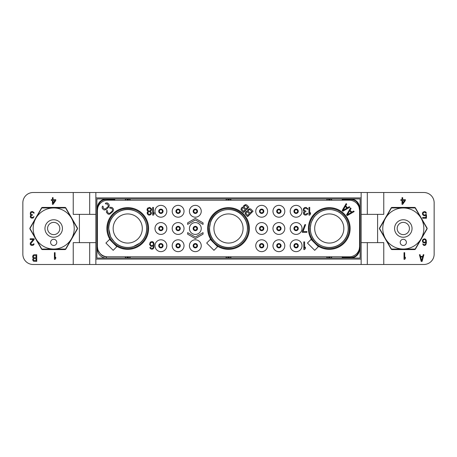 <?xml version="1.0" encoding="UTF-8"?>
<svg xmlns="http://www.w3.org/2000/svg" width="457" height="457" viewBox="0 0 457 457"><rect width="100%" height="100%" fill="white"/><g stroke="black" fill="none" stroke-linecap="round" stroke-linejoin="round"><path stroke-width="0.69" d="M73.234 264.489L73.234 242.638L79.404 242.638L79.404 214.362L73.234 214.362L73.234 192.511L33.133 192.511A10.283 10.283 0 0 0 22.85 202.794L22.85 254.206A10.283 10.283 0 0 0 33.133 264.489L361.144 264.489L361.144 197.91L95.856 197.91L95.856 259.09L361.144 259.09M73.234 192.511L423.868 192.511A10.283 10.283 0 0 1 434.15 202.794L434.15 254.206A10.283 10.283 0 0 1 423.868 264.489L361.144 264.489M64.945 207.421L42.45 207.421A1.028 1.028 0 0 0 41.558 207.935L29.985 227.986A1.028 1.028 0 0 0 29.985 229.014L41.558 249.065A1.028 1.028 0 0 0 42.45 249.579L64.945 249.579A1.028 1.028 0 0 0 65.837 249.065L77.41 229.014A1.028 1.028 0 0 0 77.41 227.986L65.837 207.935A1.028 1.028 0 0 0 64.945 207.421M79.404 242.638L95.856 242.638M79.404 214.362L95.856 214.362M89.686 192.511L89.686 214.362M95.856 192.511L95.856 197.91M361.144 242.638L383.766 242.638L383.766 264.489M377.596 242.638L377.596 214.362L383.766 214.362L383.766 192.511M427.015 227.986L415.442 207.935A1.028 1.028 0 0 0 414.55 207.421L392.055 207.421A1.028 1.028 0 0 0 391.163 207.935L379.59 227.986A1.028 1.028 0 0 0 379.59 229.014L391.163 249.065A1.028 1.028 0 0 0 392.055 249.579L414.55 249.579A1.028 1.028 0 0 0 415.442 249.065L427.015 229.014A1.028 1.028 0 0 0 427.015 227.986M377.596 214.362L361.144 214.362M367.314 264.489L367.314 242.638M95.856 264.489L95.856 259.09M360.116 198.938L360.116 258.062L96.884 258.062L96.884 198.938L360.116 198.938M361.144 192.511L361.144 197.91M367.314 192.511L367.314 214.362M350.605 199.458C355.455 199.8 358.271 202.371 359.048 207.175L359.602 210.506L359.602 207.935A8.997 8.997 0 0 0 350.605 198.938L350.605 199.458L342.127 199.458L342.893 200.223M359.602 249.065A8.997 8.997 0 0 1 350.605 258.062L350.605 257.542C355.455 257.2 358.271 254.629 359.048 249.825L359.602 249.065L359.602 210.506A10.283 10.283 0 0 0 349.319 200.223L107.681 200.223A10.283 10.283 0 0 0 97.398 210.506L97.398 246.494A10.283 10.283 0 0 0 107.681 256.777L349.319 256.777A10.283 10.283 0 0 0 359.602 246.494L359.276 249.065M126.783 257.925L128.68 257.925C128.046 257.097 127.417 257.097 126.783 257.925L125.235 257.697L125.578 256.914M129.885 256.914L130.228 257.697L128.68 257.925M227.552 257.925L229.448 257.925C228.814 257.097 228.186 257.097 227.552 257.925L226.004 257.697L226.346 256.914M230.654 256.914L230.996 257.697L229.448 257.925M328.32 257.925L330.217 257.925C329.583 257.097 328.954 257.097 328.32 257.925L326.772 257.697L327.115 256.914M331.422 256.914L331.765 257.697L330.217 257.925M342.893 256.777L342.127 257.542L350.605 257.542M98.175 250.413L99.889 253.201A7.712 7.712 0 0 0 106.395 256.777L107.681 256.777M97.398 249.065L97.724 249.065L97.398 246.494L97.398 249.065A8.997 8.997 0 0 0 106.395 258.062L106.395 256.777M97.827 249.425L98.049 250.093M97.398 207.935A8.997 8.997 0 0 1 106.395 198.938L106.395 199.458C101.545 199.8 98.729 202.371 97.952 207.175L97.398 207.935L97.398 210.506L97.724 207.935M327.115 200.086L326.772 199.303L328.32 199.075L331.765 199.303L331.422 200.086M226.346 200.086L226.004 199.303L227.552 199.075L230.996 199.303L230.654 200.086M125.578 200.086L125.235 199.303L126.783 199.075L130.228 199.303L129.885 200.086M114.107 200.223L114.873 199.458L106.395 199.458M302.02 211.277A5.912 5.912 0 0 1 296.107 217.189A5.912 5.912 0 0 1 290.195 211.277A5.912 5.912 0 0 1 296.107 205.364A5.912 5.912 0 0 1 302.02 211.277M302.02 228.5A5.912 5.912 0 0 1 296.107 234.412A5.912 5.912 0 0 1 290.195 228.5A5.912 5.912 0 0 1 296.107 222.588A5.912 5.912 0 0 1 302.02 228.5M302.02 245.723A5.912 5.912 0 0 1 296.107 251.636A5.912 5.912 0 0 1 290.195 245.723A5.912 5.912 0 0 1 296.107 239.811A5.912 5.912 0 0 1 302.02 245.723M284.797 211.277A5.912 5.912 0 0 1 278.884 217.189A5.912 5.912 0 0 1 272.972 211.277A5.912 5.912 0 0 1 278.884 205.364A5.912 5.912 0 0 1 284.797 211.277M284.797 228.5A5.912 5.912 0 0 1 278.884 234.412A5.912 5.912 0 0 1 272.972 228.5A5.912 5.912 0 0 1 278.884 222.588A5.912 5.912 0 0 1 284.797 228.5M284.797 245.723A5.912 5.912 0 0 1 278.884 251.636A5.912 5.912 0 0 1 272.972 245.723A5.912 5.912 0 0 1 278.884 239.811A5.912 5.912 0 0 1 284.797 245.723M267.574 211.277A5.912 5.912 0 0 1 261.661 217.189A5.912 5.912 0 0 1 255.749 211.277A5.912 5.912 0 0 1 261.661 205.364A5.912 5.912 0 0 1 267.574 211.277M267.574 228.5A5.912 5.912 0 0 1 261.661 234.412A5.912 5.912 0 0 1 255.749 228.5A5.912 5.912 0 0 1 261.661 222.588A5.912 5.912 0 0 1 267.574 228.5M267.574 245.723A5.912 5.912 0 0 1 261.661 251.636A5.912 5.912 0 0 1 255.749 245.723A5.912 5.912 0 0 1 261.661 239.811A5.912 5.912 0 0 1 267.574 245.723M201.251 211.277A5.912 5.912 0 0 1 195.339 217.189A5.912 5.912 0 0 1 189.427 211.277A5.912 5.912 0 0 1 195.339 205.364A5.912 5.912 0 0 1 201.251 211.277M201.251 228.5A5.912 5.912 0 0 1 195.339 234.412A5.912 5.912 0 0 1 189.427 228.5A5.912 5.912 0 0 1 195.339 222.588A5.912 5.912 0 0 1 201.251 228.5M201.251 245.723A5.912 5.912 0 0 1 195.339 251.636A5.912 5.912 0 0 1 189.427 245.723A5.912 5.912 0 0 1 195.339 239.811A5.912 5.912 0 0 1 201.251 245.723M184.028 211.277A5.912 5.912 0 0 1 178.116 217.189A5.912 5.912 0 0 1 172.203 211.277A5.912 5.912 0 0 1 178.116 205.364A5.912 5.912 0 0 1 184.028 211.277M184.028 228.5A5.912 5.912 0 0 1 178.116 234.412A5.912 5.912 0 0 1 172.203 228.5A5.912 5.912 0 0 1 178.116 222.588A5.912 5.912 0 0 1 184.028 228.5M184.028 245.723A5.912 5.912 0 0 1 178.116 251.636A5.912 5.912 0 0 1 172.203 245.723A5.912 5.912 0 0 1 178.116 239.811A5.912 5.912 0 0 1 184.028 245.723M166.805 211.277A5.912 5.912 0 0 1 160.893 217.189A5.912 5.912 0 0 1 154.98 211.277A5.912 5.912 0 0 1 160.893 205.364A5.912 5.912 0 0 1 166.805 211.277M166.805 228.5A5.912 5.912 0 0 1 160.893 234.412A5.912 5.912 0 0 1 154.98 228.5A5.912 5.912 0 0 1 160.893 222.588A5.912 5.912 0 0 1 166.805 228.5M166.805 245.723A5.912 5.912 0 0 1 160.893 251.636A5.912 5.912 0 0 1 154.98 245.723A5.912 5.912 0 0 1 160.893 239.811A5.912 5.912 0 0 1 166.805 245.723M312.342 240.673A20.845 20.845 0 0 1 329.269 207.649A20.845 20.845 0 0 1 338.78 247.054A20.845 20.845 0 0 1 317.095 245.426M211.574 240.673A20.845 20.845 0 0 1 228.5 207.649A20.845 20.845 0 0 1 238.011 247.054A20.845 20.845 0 0 1 216.327 245.426M110.805 240.673A20.845 20.845 0 0 1 127.732 207.649A20.845 20.845 0 0 1 137.243 247.054A20.845 20.845 0 0 1 115.558 245.426M297.907 211.277A1.799 1.799 0 0 1 296.107 213.076A1.799 1.799 0 0 1 294.308 211.277A1.799 1.799 0 0 1 296.107 209.477A1.799 1.799 0 0 1 297.907 211.277M297.65 211.277A1.542 1.542 0 0 1 296.107 212.819A1.542 1.542 0 0 1 294.565 211.277A1.542 1.542 0 0 1 296.107 209.734A1.542 1.542 0 0 1 297.65 211.277M113.153 228.5A14.578 14.578 0 0 1 127.732 213.927A14.578 14.578 0 0 1 142.31 228.5A14.578 14.578 0 0 1 127.732 243.073A14.578 14.578 0 0 1 113.153 228.5M108.789 228.5A18.943 18.943 0 0 0 127.732 247.448A18.943 18.943 0 0 0 146.674 228.5A18.943 18.943 0 0 0 127.732 209.552A18.943 18.943 0 0 0 108.789 228.5M314.69 228.5A14.578 14.578 0 0 1 329.269 213.927A14.578 14.578 0 0 1 343.841 228.5A14.578 14.578 0 0 1 329.269 243.073A14.578 14.578 0 0 1 314.69 228.5M310.326 228.5A18.943 18.943 0 0 0 329.269 247.448A18.943 18.943 0 0 0 348.217 228.5A18.943 18.943 0 0 0 329.269 209.552A18.943 18.943 0 0 0 310.326 228.5M213.927 228.5A14.578 14.578 0 0 1 228.5 213.927A14.578 14.578 0 0 1 243.073 228.5A14.578 14.578 0 0 1 228.5 243.073A14.578 14.578 0 0 1 213.927 228.5M209.552 228.5A18.943 18.943 0 0 0 228.5 247.448A18.943 18.943 0 0 0 247.448 228.5A18.943 18.943 0 0 0 228.5 209.552A18.943 18.943 0 0 0 209.552 228.5M116.821 246.683L109.549 239.411L105.91 243.05L113.182 250.322L116.821 246.683M196.881 211.277A1.542 1.542 0 0 0 195.339 209.734A1.542 1.542 0 0 0 193.797 211.277A1.542 1.542 0 0 0 195.339 212.819A1.542 1.542 0 0 0 196.881 211.277A1.542 1.542 0 0 1 195.339 212.819A1.542 1.542 0 0 1 193.797 211.277A1.542 1.542 0 0 1 195.339 209.734A1.542 1.542 0 0 1 196.881 211.277M197.138 211.277A1.799 1.799 0 0 0 195.339 209.477A1.799 1.799 0 0 0 193.54 211.277A1.799 1.799 0 0 1 195.339 209.477A1.799 1.799 0 0 1 197.138 211.277A1.799 1.799 0 0 1 195.339 213.076A1.799 1.799 0 0 1 193.54 211.277A1.799 1.799 0 0 0 195.339 213.076A1.799 1.799 0 0 0 197.138 211.277A1.799 1.799 0 0 0 195.339 209.477A1.799 1.799 0 0 0 193.54 211.277M196.881 228.5A1.542 1.542 0 0 0 195.339 226.958A1.542 1.542 0 0 0 193.797 228.5A1.542 1.542 0 0 0 195.339 230.042A1.542 1.542 0 0 0 196.881 228.5A1.542 1.542 0 0 1 195.339 230.042A1.542 1.542 0 0 1 193.797 228.5A1.542 1.542 0 0 1 195.339 226.958A1.542 1.542 0 0 1 196.881 228.5M197.138 228.5A1.799 1.799 0 0 1 195.339 230.299A1.799 1.799 0 0 1 193.54 228.5A1.799 1.799 0 0 1 195.339 226.701A1.799 1.799 0 0 1 197.138 228.5A1.799 1.799 0 0 1 195.339 230.299A1.799 1.799 0 0 1 193.54 228.5A1.799 1.799 0 0 0 195.339 230.299A1.799 1.799 0 0 0 197.138 228.5A1.799 1.799 0 0 0 195.339 226.701A1.799 1.799 0 0 0 193.54 228.5M196.881 245.723A1.542 1.542 0 0 0 195.339 244.181A1.542 1.542 0 0 0 193.797 245.723A1.542 1.542 0 0 0 195.339 247.266A1.542 1.542 0 0 0 196.881 245.723A1.542 1.542 0 0 1 195.339 247.266A1.542 1.542 0 0 1 193.797 245.723A1.542 1.542 0 0 1 195.339 244.181A1.542 1.542 0 0 1 196.881 245.723M197.138 245.723A1.799 1.799 0 0 0 195.339 243.924A1.799 1.799 0 0 0 193.54 245.723A1.799 1.799 0 0 1 195.339 243.924A1.799 1.799 0 0 1 197.138 245.723A1.799 1.799 0 0 1 195.339 247.523A1.799 1.799 0 0 1 193.54 245.723A1.799 1.799 0 0 0 195.339 247.523A1.799 1.799 0 0 0 197.138 245.723A1.799 1.799 0 0 0 195.339 243.924A1.799 1.799 0 0 0 193.54 245.723M179.658 211.277A1.542 1.542 0 0 0 178.116 209.734A1.542 1.542 0 0 0 176.573 211.277A1.542 1.542 0 0 0 178.116 212.819A1.542 1.542 0 0 0 179.658 211.277A1.542 1.542 0 0 1 178.116 212.819A1.542 1.542 0 0 1 176.573 211.277A1.542 1.542 0 0 1 178.116 209.734A1.542 1.542 0 0 1 179.658 211.277M179.915 211.277A1.799 1.799 0 0 0 178.116 209.477A1.799 1.799 0 0 0 176.316 211.277A1.799 1.799 0 0 0 178.116 213.076A1.799 1.799 0 0 0 179.915 211.277A1.799 1.799 0 0 1 178.116 213.076A1.799 1.799 0 0 1 176.316 211.277A1.799 1.799 0 0 1 178.116 209.477A1.799 1.799 0 0 1 179.915 211.277M179.658 228.5A1.542 1.542 0 0 0 178.116 226.958A1.542 1.542 0 0 0 176.573 228.5A1.542 1.542 0 0 0 178.116 230.042A1.542 1.542 0 0 0 179.658 228.5A1.542 1.542 0 0 1 178.116 230.042A1.542 1.542 0 0 1 176.573 228.5A1.542 1.542 0 0 1 178.116 226.958A1.542 1.542 0 0 1 179.658 228.5M179.915 228.5A1.799 1.799 0 0 0 178.116 226.701A1.799 1.799 0 0 0 176.316 228.5A1.799 1.799 0 0 0 178.116 230.299A1.799 1.799 0 0 0 179.915 228.5A1.799 1.799 0 0 1 178.116 230.299A1.799 1.799 0 0 1 176.316 228.5A1.799 1.799 0 0 1 178.116 226.701A1.799 1.799 0 0 1 179.915 228.5M179.658 245.723A1.542 1.542 0 0 0 178.116 244.181A1.542 1.542 0 0 0 176.573 245.723A1.542 1.542 0 0 0 178.116 247.266A1.542 1.542 0 0 0 179.658 245.723A1.542 1.542 0 0 1 178.116 247.266A1.542 1.542 0 0 1 176.573 245.723A1.542 1.542 0 0 1 178.116 244.181A1.542 1.542 0 0 1 179.658 245.723M179.915 245.723A1.799 1.799 0 0 0 178.116 243.924A1.799 1.799 0 0 0 176.316 245.723A1.799 1.799 0 0 0 178.116 247.523A1.799 1.799 0 0 0 179.915 245.723A1.799 1.799 0 0 1 178.116 247.523A1.799 1.799 0 0 1 176.316 245.723A1.799 1.799 0 0 1 178.116 243.924A1.799 1.799 0 0 1 179.915 245.723M162.435 211.277A1.542 1.542 0 0 0 160.893 209.734A1.542 1.542 0 0 0 159.35 211.277A1.542 1.542 0 0 0 160.893 212.819A1.542 1.542 0 0 0 162.435 211.277A1.542 1.542 0 0 1 160.893 212.819A1.542 1.542 0 0 1 159.35 211.277A1.542 1.542 0 0 1 160.893 209.734A1.542 1.542 0 0 1 162.435 211.277M162.692 211.277A1.799 1.799 0 0 0 160.893 209.477A1.799 1.799 0 0 0 159.093 211.277A1.799 1.799 0 0 0 160.893 213.076A1.799 1.799 0 0 0 162.692 211.277A1.799 1.799 0 0 1 160.893 213.076A1.799 1.799 0 0 1 159.093 211.277A1.799 1.799 0 0 1 160.893 209.477A1.799 1.799 0 0 1 162.692 211.277M162.435 228.5A1.542 1.542 0 0 1 160.893 230.042A1.542 1.542 0 0 1 159.35 228.5A1.542 1.542 0 0 1 160.893 226.958A1.542 1.542 0 0 1 162.435 228.5A1.542 1.542 0 0 1 160.893 230.042A1.542 1.542 0 0 1 159.35 228.5A1.542 1.542 0 0 0 160.893 230.042A1.542 1.542 0 0 0 162.435 228.5A1.542 1.542 0 0 0 160.893 226.958A1.542 1.542 0 0 0 159.35 228.5M162.692 228.5A1.799 1.799 0 0 0 160.893 226.701A1.799 1.799 0 0 0 159.093 228.5A1.799 1.799 0 0 0 160.893 230.299A1.799 1.799 0 0 0 162.692 228.5A1.799 1.799 0 0 1 160.893 230.299A1.799 1.799 0 0 1 159.093 228.5A1.799 1.799 0 0 1 160.893 226.701A1.799 1.799 0 0 1 162.692 228.5M162.435 245.723A1.542 1.542 0 0 0 160.893 244.181A1.542 1.542 0 0 0 159.35 245.723A1.542 1.542 0 0 0 160.893 247.266A1.542 1.542 0 0 0 162.435 245.723A1.542 1.542 0 0 1 160.893 247.266A1.542 1.542 0 0 1 159.35 245.723A1.542 1.542 0 0 1 160.893 244.181A1.542 1.542 0 0 1 162.435 245.723M162.692 245.723A1.799 1.799 0 0 0 160.893 243.924A1.799 1.799 0 0 0 159.093 245.723A1.799 1.799 0 0 0 160.893 247.523A1.799 1.799 0 0 0 162.692 245.723A1.799 1.799 0 0 1 160.893 247.523A1.799 1.799 0 0 1 159.093 245.723A1.799 1.799 0 0 1 160.893 243.924A1.799 1.799 0 0 1 162.692 245.723M217.589 246.683L210.317 239.411L206.678 243.05L213.95 250.322L217.589 246.683M318.358 246.683L311.086 239.411L307.447 243.05L314.719 250.322L318.358 246.683M297.65 228.5A1.542 1.542 0 0 1 296.107 230.042A1.542 1.542 0 0 1 294.565 228.5A1.542 1.542 0 0 1 296.107 226.958A1.542 1.542 0 0 1 297.65 228.5A1.542 1.542 0 0 1 296.107 230.042A1.542 1.542 0 0 1 294.565 228.5A1.542 1.542 0 0 0 296.107 230.042A1.542 1.542 0 0 0 297.65 228.5A1.542 1.542 0 0 0 296.107 226.958A1.542 1.542 0 0 0 294.565 228.5M297.907 228.5A1.799 1.799 0 0 0 296.107 226.701A1.799 1.799 0 0 0 294.308 228.5A1.799 1.799 0 0 0 296.107 230.299A1.799 1.799 0 0 0 297.907 228.5A1.799 1.799 0 0 1 296.107 230.299A1.799 1.799 0 0 1 294.308 228.5A1.799 1.799 0 0 1 296.107 226.701A1.799 1.799 0 0 1 297.907 228.5M297.65 245.723A1.542 1.542 0 0 0 296.107 244.181A1.542 1.542 0 0 0 294.565 245.723A1.542 1.542 0 0 0 296.107 247.266A1.542 1.542 0 0 0 297.65 245.723A1.542 1.542 0 0 1 296.107 247.266A1.542 1.542 0 0 1 294.565 245.723A1.542 1.542 0 0 1 296.107 244.181A1.542 1.542 0 0 1 297.65 245.723M297.907 245.723A1.799 1.799 0 0 0 296.107 243.924A1.799 1.799 0 0 0 294.308 245.723A1.799 1.799 0 0 0 296.107 247.523A1.799 1.799 0 0 0 297.907 245.723A1.799 1.799 0 0 1 296.107 247.523A1.799 1.799 0 0 1 294.308 245.723A1.799 1.799 0 0 1 296.107 243.924A1.799 1.799 0 0 1 297.907 245.723M280.427 211.277A1.542 1.542 0 0 0 278.884 209.734A1.542 1.542 0 0 0 277.342 211.277A1.542 1.542 0 0 0 278.884 212.819A1.542 1.542 0 0 0 280.427 211.277A1.542 1.542 0 0 1 278.884 212.819A1.542 1.542 0 0 1 277.342 211.277A1.542 1.542 0 0 1 278.884 209.734A1.542 1.542 0 0 1 280.427 211.277M280.684 211.277A1.799 1.799 0 0 0 278.884 209.477A1.799 1.799 0 0 0 277.085 211.277A1.799 1.799 0 0 0 278.884 213.076A1.799 1.799 0 0 0 280.684 211.277A1.799 1.799 0 0 1 278.884 213.076A1.799 1.799 0 0 1 277.085 211.277A1.799 1.799 0 0 1 278.884 209.477A1.799 1.799 0 0 1 280.684 211.277M280.427 228.5A1.542 1.542 0 0 0 278.884 226.958A1.542 1.542 0 0 0 277.342 228.5A1.542 1.542 0 0 0 278.884 230.042A1.542 1.542 0 0 0 280.427 228.5A1.542 1.542 0 0 1 278.884 230.042A1.542 1.542 0 0 1 277.342 228.5A1.542 1.542 0 0 1 278.884 226.958A1.542 1.542 0 0 1 280.427 228.5M280.684 228.5A1.799 1.799 0 0 0 278.884 226.701A1.799 1.799 0 0 0 277.085 228.5A1.799 1.799 0 0 0 278.884 230.299A1.799 1.799 0 0 0 280.684 228.5A1.799 1.799 0 0 1 278.884 230.299A1.799 1.799 0 0 1 277.085 228.5A1.799 1.799 0 0 1 278.884 226.701A1.799 1.799 0 0 1 280.684 228.5M280.427 245.723A1.542 1.542 0 0 0 278.884 244.181A1.542 1.542 0 0 0 277.342 245.723A1.542 1.542 0 0 0 278.884 247.266A1.542 1.542 0 0 0 280.427 245.723A1.542 1.542 0 0 1 278.884 247.266A1.542 1.542 0 0 1 277.342 245.723A1.542 1.542 0 0 1 278.884 244.181A1.542 1.542 0 0 1 280.427 245.723M280.684 245.723A1.799 1.799 0 0 0 278.884 243.924A1.799 1.799 0 0 0 277.085 245.723A1.799 1.799 0 0 0 278.884 247.523A1.799 1.799 0 0 0 280.684 245.723A1.799 1.799 0 0 1 278.884 247.523A1.799 1.799 0 0 1 277.085 245.723A1.799 1.799 0 0 1 278.884 243.924A1.799 1.799 0 0 1 280.684 245.723M263.203 211.277A1.542 1.542 0 0 0 261.661 209.734A1.542 1.542 0 0 0 260.119 211.277A1.542 1.542 0 0 0 261.661 212.819A1.542 1.542 0 0 0 263.203 211.277A1.542 1.542 0 0 1 261.661 212.819A1.542 1.542 0 0 1 260.119 211.277A1.542 1.542 0 0 1 261.661 209.734A1.542 1.542 0 0 1 263.203 211.277M263.461 211.277A1.799 1.799 0 0 0 261.661 209.477A1.799 1.799 0 0 0 259.862 211.277A1.799 1.799 0 0 1 261.661 209.477A1.799 1.799 0 0 1 263.461 211.277A1.799 1.799 0 0 1 261.661 213.076A1.799 1.799 0 0 1 259.862 211.277A1.799 1.799 0 0 0 261.661 213.076A1.799 1.799 0 0 0 263.461 211.277A1.799 1.799 0 0 0 261.661 209.477A1.799 1.799 0 0 0 259.862 211.277M263.203 228.5A1.542 1.542 0 0 0 261.661 226.958A1.542 1.542 0 0 0 260.119 228.5A1.542 1.542 0 0 0 261.661 230.042A1.542 1.542 0 0 0 263.203 228.5A1.542 1.542 0 0 1 261.661 230.042A1.542 1.542 0 0 1 260.119 228.5A1.542 1.542 0 0 1 261.661 226.958A1.542 1.542 0 0 1 263.203 228.5M263.461 228.5A1.799 1.799 0 0 1 261.661 230.299A1.799 1.799 0 0 1 259.862 228.5A1.799 1.799 0 0 1 261.661 226.701A1.799 1.799 0 0 1 263.461 228.5A1.799 1.799 0 0 1 261.661 230.299A1.799 1.799 0 0 1 259.862 228.5A1.799 1.799 0 0 0 261.661 230.299A1.799 1.799 0 0 0 263.461 228.5A1.799 1.799 0 0 0 261.661 226.701A1.799 1.799 0 0 0 259.862 228.5M263.203 245.723A1.542 1.542 0 0 0 261.661 244.181A1.542 1.542 0 0 0 260.119 245.723A1.542 1.542 0 0 0 261.661 247.266A1.542 1.542 0 0 0 263.203 245.723A1.542 1.542 0 0 1 261.661 247.266A1.542 1.542 0 0 1 260.119 245.723A1.542 1.542 0 0 1 261.661 244.181A1.542 1.542 0 0 1 263.203 245.723M263.461 245.723A1.799 1.799 0 0 0 261.661 243.924A1.799 1.799 0 0 0 259.862 245.723A1.799 1.799 0 0 1 261.661 243.924A1.799 1.799 0 0 1 263.461 245.723A1.799 1.799 0 0 1 261.661 247.523A1.799 1.799 0 0 1 259.862 245.723A1.799 1.799 0 0 0 261.661 247.523A1.799 1.799 0 0 0 263.461 245.723A1.799 1.799 0 0 0 261.661 243.924A1.799 1.799 0 0 0 259.862 245.723M346.537 214.87L347.263 215.595L354.169 211.597L353.627 211.048L351.867 212.077L350.051 210.26L351.079 208.506L350.536 207.958L346.537 214.87M347.366 214.767L349.679 210.814L351.313 212.454L347.366 214.767M247.437 211.197L246.403 211.323L245.5 212.048L245.066 213.933L247.585 216.687L253.041 211.231L250.859 209.049L249.573 208.695L247.82 209.723L247.437 211.197M247.734 215.441L245.855 213.328L246.831 211.985L247.637 212.094L249.362 213.819L247.734 215.441M248.482 210.157L249.682 209.5L251.796 211.385L250.059 213.122L248.328 211.397L248.482 210.157M113.45 210.391L113.416 208.963L112.262 207.575L110.268 207.21L109.594 207.695L110.143 208.243L111.565 208.272L112.633 209.569L112.131 211.163L109.834 213.276L108.8 213.402L107.504 212.334L107.475 210.911L106.927 210.363L106.441 211.037L106.47 212.459L108.195 214.184L109.623 214.219L112.679 211.705L113.45 210.391M342.173 210.506L342.899 211.231L349.811 207.232L349.262 206.69L347.509 207.718L345.692 205.901L346.72 204.142L346.172 203.599L342.173 210.506M343.001 210.403L345.315 206.455L346.954 208.089L343.001 210.403M195.339 218.395L187.627 222.845L187.627 224.387L195.339 219.937L203.051 224.387L203.051 222.845L195.339 218.395M187.627 232.613L187.627 234.155L195.339 238.605L203.051 234.155L203.051 232.613L195.339 237.063L187.627 232.613M243.347 207.107L242.313 207.232L241.41 207.958L240.976 209.843L243.495 212.596L248.951 207.141L246.769 204.959L245.483 204.605L243.73 205.633L243.347 207.107M243.65 211.351L241.764 209.237L242.741 207.895L243.547 208.004L245.272 209.729L243.65 211.351M244.392 206.067L245.592 205.41L247.705 207.295L245.969 209.032L244.238 207.307L244.392 206.067M105.327 203.428L105.87 203.971L107.292 203.999L108.4 205.804L107.863 206.89L105.036 209.169L103.231 208.061L103.202 206.638L102.659 206.096L102.168 206.764L102.197 208.186L103.356 209.574L104.522 210.049L106.664 209.175L108.897 206.764L109.28 205.29L108.806 204.125L107.418 202.965L105.995 202.937L105.327 203.428M303.819 241.867L303.819 249.579L304.591 249.579L305.362 248.431L305.362 247.117L304.591 248.265L304.591 241.867L303.819 241.867M153.82 247.923L154.078 243.655L153.438 242.181L152.152 241.525L150.227 242.181L149.582 244.478L150.867 246.283L152.152 246.443L153.569 245.626L153.438 246.94L153.049 247.923L152.278 248.414L150.736 247.923M150.741 247.923L150.479 247.431L149.839 247.431L150.353 248.579L151.638 249.236L152.792 249.071L153.826 247.923M150.353 244.803L150.353 243.33L150.999 242.507L152.278 242.341L153.049 242.833L153.438 244.312L152.667 245.46L151.381 245.626L150.353 244.803M302.277 231.533L302.277 232.356L306.904 232.356L306.904 231.533L303.048 231.533L305.619 224.644L304.848 224.644L302.277 231.533M308.961 207.421L308.961 215.133L309.732 215.133L310.503 213.985L310.503 212.671L309.732 213.819L309.732 207.421L308.961 207.421M307.807 208.735L306.133 207.421L304.591 207.587L303.431 208.735L303.431 210.54L304.333 211.357L303.562 212.345L303.562 213.985L304.591 214.967L305.487 215.133L307.161 214.641L307.807 213.328L307.161 213.328L305.876 214.31L304.333 213.819L304.333 212.345L305.876 211.688L305.876 211.031L304.202 210.54L303.951 209.226L304.333 208.569L305.23 208.243L306.647 208.403L307.293 209.226L307.932 209.226L307.801 208.735M152.667 207.421L152.667 215.133L153.438 215.133L154.209 213.985L154.209 212.671L153.438 213.819L153.438 207.421L152.667 207.421M151.513 213.162L150.61 211.357L151.638 209.883L151.381 208.569L149.707 207.421L147.651 208.078M147.657 208.078L147.011 209.392L147.268 210.7L148.039 211.357L147.137 212.671L147.4 213.985L148.422 214.967L149.582 215.133L150.867 214.476L151.507 213.162M149.582 208.243L150.61 208.735L150.999 209.883L150.096 210.866L149.068 211.031L148.039 210.54L147.657 209.392L148.554 208.403L149.582 208.243M149.068 214.31L148.039 213.653L147.782 212.836L148.554 211.854L149.582 211.688L150.61 212.345L150.867 213.162L150.096 214.15L149.068 214.31M125.235 199.303L125.675 200.223M129.788 200.223L130.228 199.303M126.783 199.075C127.417 199.903 128.046 199.903 128.68 199.075M226.004 199.303L226.444 200.223M230.557 200.223L230.996 199.303M227.552 199.075C228.186 199.903 228.814 199.903 229.448 199.075M326.772 199.303L327.212 200.223M331.325 200.223L331.765 199.303M328.32 199.075C328.954 199.903 329.583 199.903 330.217 199.075M331.765 257.697L331.325 256.777M327.212 256.777L326.772 257.697M230.996 257.697L230.557 256.777M226.444 256.777L226.004 257.697M130.228 257.697L129.788 256.777M125.675 256.777L125.235 257.697M89.686 264.489L89.686 242.638M400.241 223.199A6.118 6.118 0 0 1 408.604 225.438A6.118 6.118 0 0 1 406.364 233.801A6.118 6.118 0 0 1 398.001 231.562A6.118 6.118 0 0 1 400.241 223.199M398.932 220.931A8.74 8.74 0 0 1 410.872 224.13A8.74 8.74 0 0 1 407.673 236.069A8.74 8.74 0 0 1 395.733 232.87A8.74 8.74 0 0 1 398.932 220.931M393.037 210.717A20.531 20.531 0 0 0 385.519 238.765A20.531 20.531 0 0 0 413.568 246.283A20.531 20.531 0 0 0 421.086 218.235A20.531 20.531 0 0 0 393.037 210.717M404.845 245.055A3.085 3.085 0 0 0 405.976 240.839A3.085 3.085 0 0 0 401.76 239.708A3.085 3.085 0 0 0 400.629 243.924A3.085 3.085 0 0 0 404.845 245.055M414.979 249.065A23.65 23.65 0 0 0 415.127 248.979A23.65 23.65 0 0 0 415.27 248.899L426.952 228.666A23.65 23.65 0 0 0 426.952 228.334L415.27 208.101A23.65 23.65 0 0 0 414.979 207.935L391.626 207.935A23.65 23.65 0 0 0 391.478 208.021A23.65 23.65 0 0 0 391.335 208.101L379.653 228.334A23.65 23.65 0 0 0 379.653 228.666L391.335 248.899A23.65 23.65 0 0 0 391.626 249.065L414.979 249.065M402.686 204.336L405.359 200.497L405.359 199.646L402.686 199.646L402.686 197.653L402.017 197.653L402.017 199.646L400.903 199.646L400.903 200.497L402.017 200.497L402.017 204.336L402.686 204.336M404.582 200.497L402.686 203.199L402.686 200.497L404.582 200.497M425.656 214.522L424.77 215.087L423.656 214.944L422.982 213.528L423.319 212.671L424.096 212.242L425.216 212.385L425.77 213.242L426.438 213.242L425.884 212.105L424.77 211.534L422.982 212.105L422.428 213.385L422.651 214.664L424.096 215.801L425.884 215.23L425.884 217.509L422.651 217.509L422.651 218.218L426.438 218.218L426.438 214.522L425.656 214.522M422.651 242.056L424.102 243.05L425.884 242.336L425.661 243.901L425.101 244.615L424.102 244.758L422.651 243.901L423.656 245.323L424.656 245.466L425.77 244.895L426.438 242.621L426.33 240.633L425.77 239.354L424.656 238.783L422.982 239.354L422.428 240.633L422.651 242.056M423.096 241.627L423.096 240.348L423.656 239.634L424.77 239.491L425.433 239.919L425.77 241.199L425.101 242.193L423.987 242.336L423.096 241.627M404.022 252.664L404.022 259.348L404.691 259.348L405.359 258.354L405.359 257.217L404.691 258.211L404.691 252.664L404.022 252.664M421.194 261.404L422.085 261.404L423.868 254.72L423.199 254.72L422.754 256.428L420.526 256.428L420.08 254.72L419.412 254.72L421.194 261.404M421.64 260.833L420.64 256.994L422.645 256.994L421.64 260.833M50.636 223.199A6.118 6.118 0 0 1 58.999 225.438A6.118 6.118 0 0 1 56.759 233.801A6.118 6.118 0 0 1 48.396 231.562A6.118 6.118 0 0 1 50.636 223.199M49.327 220.931A8.74 8.74 0 0 1 61.267 224.13A8.74 8.74 0 0 1 58.068 236.069A8.74 8.74 0 0 1 46.128 232.87A8.74 8.74 0 0 1 49.327 220.931M43.432 210.717A20.531 20.531 0 0 0 35.914 238.765A20.531 20.531 0 0 0 63.963 246.283A20.531 20.531 0 0 0 71.481 218.235A20.531 20.531 0 0 0 43.432 210.717M55.24 245.055A3.085 3.085 0 0 0 56.371 240.839A3.085 3.085 0 0 0 52.155 239.708A3.085 3.085 0 0 0 51.024 243.924A3.085 3.085 0 0 0 55.24 245.055M65.374 249.065A23.65 23.65 0 0 0 65.522 248.979A23.65 23.65 0 0 0 65.665 248.899L77.347 228.666A23.65 23.65 0 0 0 77.347 228.334L65.665 208.101A23.65 23.65 0 0 0 65.374 207.935L42.021 207.935A23.65 23.65 0 0 0 41.873 208.021A23.65 23.65 0 0 0 41.73 208.101L30.048 228.334A23.65 23.65 0 0 0 30.048 228.666L41.73 248.899A23.65 23.65 0 0 0 42.021 249.065L65.374 249.065M54.417 252.664L54.417 259.348L55.086 259.348L55.754 258.354L55.754 257.217L55.086 258.211L55.086 252.664L54.417 252.664M34.161 239.491L34.161 238.783L30.151 238.783L30.151 239.491L33.27 239.491L30.265 243.05L30.265 244.472L31.156 245.323L33.047 245.323L33.938 244.472L34.047 243.901L33.492 243.901L32.933 244.615L31.373 244.615L30.819 243.615L34.161 239.491M30.488 212.242L30.259 214.236L31.042 214.944L30.373 215.801L30.373 217.224L31.265 218.075L33.047 218.075L34.052 216.652L32.378 217.509L31.042 217.081L31.042 215.801L32.378 215.23L32.378 214.664L30.933 214.236L30.705 213.099L31.819 212.242L33.047 212.385L33.607 213.099L34.161 213.099L34.052 212.671L32.601 211.534L31.265 211.677L30.488 212.242M53.081 204.336L55.754 200.497L55.754 199.646L53.081 199.646L53.081 197.653L52.412 197.653L52.412 199.646L51.298 199.646L51.298 200.497L52.412 200.497L52.412 204.336L53.081 204.336M54.977 200.497L53.081 203.199L53.081 200.497L54.977 200.497M33.275 258.131L32.607 259.839L33.504 261.261L36.731 261.404L36.731 254.72L34.058 254.72L33.058 255.292L32.607 256.994L33.275 258.131M36.063 260.553L33.612 260.41L33.39 258.988L33.949 258.559L36.063 258.559L36.063 260.553M33.275 256.851L33.612 255.714L36.063 255.572L36.063 257.708L33.949 257.708L33.275 256.851M359.276 207.935L359.602 207.935M298.29 211.277A2.182 2.182 0 0 0 296.107 209.095A2.182 2.182 0 0 0 293.925 211.277A2.182 2.182 0 0 0 296.107 213.459A2.182 2.182 0 0 0 298.29 211.277M147.834 228.5A20.102 20.102 0 0 1 127.732 248.602A20.102 20.102 0 0 1 107.629 228.5A20.102 20.102 0 0 1 127.732 208.398A20.102 20.102 0 0 1 147.834 228.5M197.521 211.277A2.182 2.182 0 0 0 195.339 209.095A2.182 2.182 0 0 0 193.157 211.277A2.182 2.182 0 0 0 195.339 213.459A2.182 2.182 0 0 0 197.521 211.277M197.521 228.5A2.182 2.182 0 0 0 195.339 226.318A2.182 2.182 0 0 0 193.157 228.5A2.182 2.182 0 0 0 195.339 230.682A2.182 2.182 0 0 0 197.521 228.5M197.521 245.723A2.182 2.182 0 0 0 195.339 243.541A2.182 2.182 0 0 0 193.157 245.723A2.182 2.182 0 0 0 195.339 247.905A2.182 2.182 0 0 0 197.521 245.723M180.298 211.277A2.182 2.182 0 0 0 178.116 209.095A2.182 2.182 0 0 0 175.934 211.277A2.182 2.182 0 0 0 178.116 213.459A2.182 2.182 0 0 0 180.298 211.277M180.298 228.5A2.182 2.182 0 0 0 178.116 226.318A2.182 2.182 0 0 0 175.934 228.5A2.182 2.182 0 0 0 178.116 230.682A2.182 2.182 0 0 0 180.298 228.5M180.298 245.723A2.182 2.182 0 0 0 178.116 243.541A2.182 2.182 0 0 0 175.934 245.723A2.182 2.182 0 0 0 178.116 247.905A2.182 2.182 0 0 0 180.298 245.723M163.075 211.277A2.182 2.182 0 0 0 160.893 209.095A2.182 2.182 0 0 0 158.71 211.277A2.182 2.182 0 0 0 160.893 213.459A2.182 2.182 0 0 0 163.075 211.277M163.075 228.5A2.182 2.182 0 0 0 160.893 226.318A2.182 2.182 0 0 0 158.71 228.5A2.182 2.182 0 0 0 160.893 230.682A2.182 2.182 0 0 0 163.075 228.5M163.075 245.723A2.182 2.182 0 0 0 160.893 243.541A2.182 2.182 0 0 0 158.71 245.723A2.182 2.182 0 0 0 160.893 247.905A2.182 2.182 0 0 0 163.075 245.723M248.602 228.5A20.102 20.102 0 0 1 228.5 248.602A20.102 20.102 0 0 1 208.398 228.5A20.102 20.102 0 0 1 228.5 208.398A20.102 20.102 0 0 1 248.602 228.5M349.371 228.5A20.102 20.102 0 0 1 329.269 248.602A20.102 20.102 0 0 1 309.166 228.5A20.102 20.102 0 0 1 329.269 208.398A20.102 20.102 0 0 1 349.371 228.5M298.29 228.5A2.182 2.182 0 0 0 296.107 226.318A2.182 2.182 0 0 0 293.925 228.5A2.182 2.182 0 0 0 296.107 230.682A2.182 2.182 0 0 0 298.29 228.5M298.29 245.723A2.182 2.182 0 0 0 296.107 243.541A2.182 2.182 0 0 0 293.925 245.723A2.182 2.182 0 0 0 296.107 247.905A2.182 2.182 0 0 0 298.29 245.723M281.066 211.277A2.182 2.182 0 0 0 278.884 209.095A2.182 2.182 0 0 0 276.702 211.277A2.182 2.182 0 0 0 278.884 213.459A2.182 2.182 0 0 0 281.066 211.277M281.066 228.5A2.182 2.182 0 0 0 278.884 226.318A2.182 2.182 0 0 0 276.702 228.5A2.182 2.182 0 0 0 278.884 230.682A2.182 2.182 0 0 0 281.066 228.5M281.066 245.723A2.182 2.182 0 0 0 278.884 243.541A2.182 2.182 0 0 0 276.702 245.723A2.182 2.182 0 0 0 278.884 247.905A2.182 2.182 0 0 0 281.066 245.723M263.843 211.277A2.182 2.182 0 0 0 261.661 209.095A2.182 2.182 0 0 0 259.479 211.277A2.182 2.182 0 0 0 261.661 213.459A2.182 2.182 0 0 0 263.843 211.277M263.843 228.5A2.182 2.182 0 0 0 261.661 226.318A2.182 2.182 0 0 0 259.479 228.5A2.182 2.182 0 0 0 261.661 230.682A2.182 2.182 0 0 0 263.843 228.5M263.843 245.723A2.182 2.182 0 0 0 261.661 243.541A2.182 2.182 0 0 0 259.479 245.723A2.182 2.182 0 0 0 261.661 247.905A2.182 2.182 0 0 0 263.843 245.723M108.657 228.5L110.6 236.892L114.673 242.404C119.923 247.037 125.955 248.539 132.764 246.9L140.345 242.81C144.549 238.965 146.703 234.195 146.806 228.5C146.274 219.349 141.693 213.248 133.056 210.186C121.431 206.335 108.206 216.27 108.657 228.5M209.426 228.5C209.095 239.468 219.726 248.991 230.591 247.46C241.056 245.438 246.717 239.12 247.574 228.5C247.511 223.49 245.786 219.137 242.404 215.441C233.47 205.05 214.624 208.952 210.551 222.039L209.426 228.5C209.095 239.468 219.726 248.991 230.591 247.46C241.056 245.438 246.717 239.12 247.574 228.5C247.511 223.49 245.786 219.137 242.404 215.441C233.47 205.05 214.624 208.952 210.551 222.039L209.426 228.5C209.095 239.468 219.726 248.991 230.591 247.46C241.056 245.438 246.717 239.12 247.574 228.5C247.511 223.49 245.786 219.137 242.404 215.441C233.47 205.05 214.624 208.952 210.551 222.039L209.426 228.5M310.194 228.5C310.863 238.308 315.93 244.535 325.401 247.18C331.462 248.294 336.883 246.9 341.659 243.004C346 239.142 348.228 234.31 348.343 228.5C348.125 221.496 345.092 216.075 339.237 212.237C329.594 207.381 321.191 208.98 314.016 217.046L311.126 222.605L310.194 228.5"/></g></svg>
